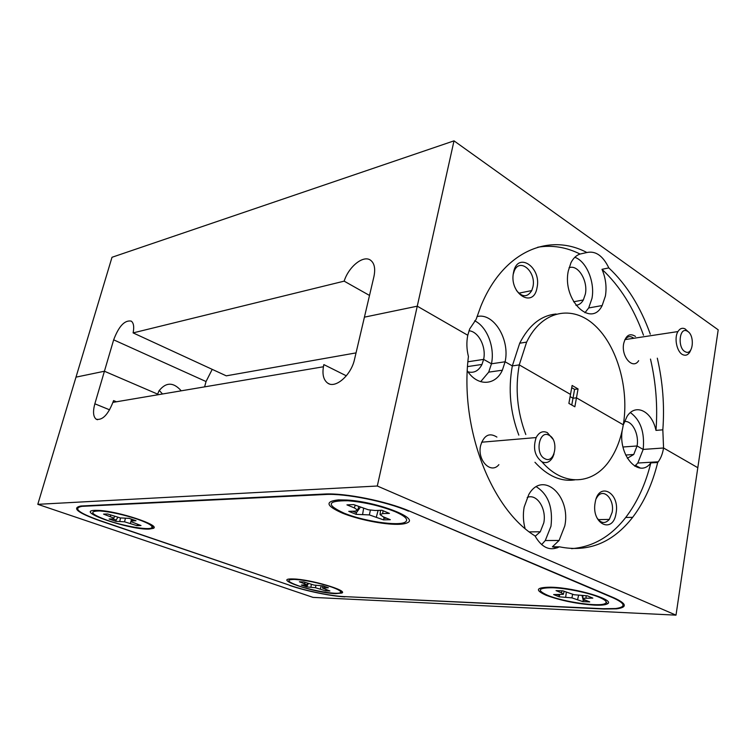 <?xml version="1.0" encoding="UTF-8"?>
<svg xmlns="http://www.w3.org/2000/svg" width="756" height="756" viewBox="0 0 756 756"><rect width="100%" height="100%" fill="white"/><g stroke="black" fill="none" stroke-linecap="round" stroke-linejoin="round"><path stroke-width="1.13" d="M549.168 435.314C539.189 429.304 534.549 454.044 544.859 458.722C554.857 464.392 559.26 440.068 549.168 435.314M554.025 453.931L552.787 457.172C549.971 462.143 546.361 463.693 541.948 461.821C534.719 456.17 532.782 448.081 536.155 437.563C539.037 432.215 542.77 430.561 547.335 432.621L552.844 439.056M687.138 331.09C679.172 326.516 677.272 348.431 685.39 351.814C693.337 356.123 695.123 334.577 687.138 331.09M690.823 349.905L689.784 352.135C687.913 355.027 685.607 355.887 682.876 354.725C676.913 352.315 673.842 337.989 677.943 331.572C679.871 328.491 682.252 327.584 685.068 328.86L688.442 331.988M537.034 287.649C541.759 267.151 517.378 250.841 513.532 272.472C508.75 293.678 533.651 309.166 537.034 287.649M516.49 290.493C522.339 297.439 527.423 297.467 531.751 290.578L532.933 286.893C536.495 271.82 519.75 257.172 514.269 270.922L513.258 274.192M635.494 336.429C629.805 332.801 625.873 335.182 623.681 343.583C621.007 356.7 632.895 370.043 638.659 360.688M633.764 338.272C630.466 335.721 627.574 336.165 625.08 339.595M580.06 254.044C576.308 255.301 573.265 258.212 570.95 262.757L568.314 270.913C561.963 299.858 591.088 328.51 602.163 305.537L605.414 295.993C606.851 286.949 605.707 278.066 602.003 269.316L608.826 267.907C602.929 255.764 595.615 250.642 586.892 252.523L580.06 254.044C566.216 247.127 552.107 244.859 537.724 247.231M584.927 312.748L588.678 307.966L591.948 298.497C595.18 282.366 586.495 261.189 574.815 257.305M569.041 267.766C577.953 264.014 588.206 280.826 585.352 294.103L583.348 299.962C581.458 303.279 578.973 305.055 575.911 305.282M578.057 388.934L572.122 385.465L570.506 394.415L519.259 364.902L526.63 342.109C541.891 310.319 572.405 304.46 594.802 325.382C617.34 346.087 629.323 388.868 623.294 424.806L576.459 397.836L572.991 398.232L574.588 389.349L578.057 388.934L576.459 397.836L572.991 398.232L571.763 405.027M574.588 389.349L571.725 387.677M181.251 390.824C173.37 381.969 165.933 382.007 158.94 390.937L157.664 394.141L104.422 371.234L75.997 377.14L112.001 257.276L454.006 140.852L417.265 306.18L364.42 317.161L373.908 276.696C375.6 268.578 374.428 263.05 370.412 260.111C363.192 254.904 348.629 266.774 344.16 281.147L133.113 332.895L226.271 375.836L356.038 352.891M162.502 393.989L159.242 390.398M624.399 421.536C632.129 420.223 639.283 434.171 637.072 445.974L623.001 446.994L637.072 445.974L643.176 449.423C644.83 432.356 640.578 420.081 630.4 412.596M557.333 547.835L552.409 546.805L559.431 546.815C549.971 551.389 541.816 547.741 534.983 535.891C491.098 508.996 459.535 427.82 468.427 356.501C466.613 349.244 466.395 342.166 467.775 335.258L417.265 306.18L467.775 335.258L469.674 328.964L476.11 319.382L480.674 306.681C502.664 251.701 548.714 232.262 586.892 252.523M468.994 330.788C478.576 331.43 486.458 347.023 483.623 359.383L467.898 361.784L483.623 359.383L491.457 363.797C495.038 347.41 487.062 326.668 474.683 320.799M570.118 396.579L572.991 398.232L570.118 396.579M556.104 314.005C541.06 315.422 528.926 325.165 519.703 343.224L512.322 365.904L519.259 364.902L512.322 365.904L505.102 361.774L512.322 365.904C508.07 389.435 510.234 412.511 518.824 435.135M480.646 381.685L488.707 372.141L491.457 363.797L505.102 361.774L491.457 363.797L483.623 359.383L481.978 364.449C478.652 370.884 473.993 373.351 468.011 371.848M676.006 615.148L377.301 486.013L37.8 504.328L313.05 597.391L676.006 615.148L697.807 467.709L663.56 447.987L643.176 449.423L637.072 445.974L633.736 454.488L627.357 458.268M635.607 465.441L640.36 468.04M634.728 466.178L637.799 463.031L643.176 449.423L663.56 447.987L697.807 467.709L718.2 329.833L454.006 140.852M157.484 394.84L157.664 394.141L104.422 371.234L113.655 339.841C118.834 326.176 124.702 319.93 131.242 321.111C133.661 322.916 134.284 326.847 133.113 332.895M608.826 267.907C626.677 284.691 640.502 306.785 650.292 334.171M657.314 358.174C662.804 381.941 664.637 405.821 662.832 429.824L663.56 447.987C662.662 453.581 660.886 458.183 658.23 461.803L657.692 462.492L650.812 462.899C645.539 484.294 637.176 502.485 625.713 517.473L632.659 517.321C644.093 502.267 652.437 483.991 657.692 462.492M344.16 281.147L369.514 295.445M204.611 386.874L206.038 381.544L212.219 369.363M650.5 359.091C655.981 382.734 657.805 406.501 655.981 430.391C651.946 411.226 635.616 402.835 627.064 416.386L623.256 424.985M643.488 335.21C633.689 307.966 619.863 285.995 602.003 269.316M467.302 370.827C477.414 386.618 495.435 385.815 502.362 370.204L505.102 361.774C510.205 339.624 493.592 312.228 477.027 316.575M655.981 430.391L662.832 429.824M594.452 605.121C601.011 605.405 605.31 604.98 607.333 603.864C616.244 600.028 575.703 587.799 551.511 587.223L550.84 587.195C536.023 587.308 534.483 590.001 546.201 595.293C560.791 600.595 576.875 603.874 594.452 605.121M335.655 593.64L341.854 593.054C348.488 590.559 310.215 579.304 293.545 578.973L293.233 578.964C270.355 578.057 314.468 593.063 335.655 593.64M149.093 529.096L153.317 528.368C161.179 525.401 118.314 511.15 98.545 510.394L94.887 510.347C73.871 510.999 129.843 530.041 149.093 529.096M397.958 524.333C402.523 524.239 405.736 523.672 407.578 522.642C419.051 517.832 376.063 501.512 346.654 500.028L338.499 499.877C324.655 501.436 325.987 505.868 342.487 513.163C358.183 519.514 383.528 524.626 397.958 524.333M408.524 511.15C386.297 501.455 345.086 493.224 325.401 494.5L81.894 506.35C72.699 508.221 78.709 512.955 99.905 520.563L290.285 585.465C305.972 590.88 331.034 596.068 344.226 596.607L603.193 608.722L615.535 608.542C626.299 607.077 625.486 603.524 613.097 597.854L408.618 510.735M308.41 583.528L306.643 586.902L315.441 587.714L325.458 590.786L329.909 590.975L322.415 587.988L328.387 587.752L323.048 585.9L314.042 585.087L303.799 581.931L299.376 581.78L307.087 584.823L301.332 585.078L306.643 586.902M306.823 585.73L305.197 585.229M331.638 587.053C338.924 589.68 341.806 591.551 340.276 592.676C337.318 594.877 312.559 590.767 298.374 585.777C287.044 581.61 285.844 579.483 294.774 579.408C306.199 580.23 318.484 582.782 331.638 587.053M117.898 517.265L116.141 520.033L112.644 518.899M116.141 520.033L115.895 521.338L124.542 521.81L136.874 525.628L141.003 525.533L130.996 521.631L131.922 520.875L135.995 520.752L129.153 518.37L120.289 517.917L107.626 513.976L103.572 514.127L113.872 518.125L113.041 518.89L109.129 519.013L115.895 521.338M138.064 519.4C149.036 523.379 153.525 526.214 151.531 527.886C148.167 530.315 123.993 526.157 107.343 520.336C90.824 514.193 88.358 511.065 99.934 510.952C111.283 511.897 123.993 514.713 138.064 519.4M360.281 507.323L356.426 512.691L352.485 511.226M356.426 512.691L356.189 514.363L369.372 514.912L383.5 519.863L390.313 519.703L383.179 516.764L380.041 514.609L382.668 513.598L389.444 513.4L381.96 510.281L375.193 510.498L368.304 509.761L353.714 504.611L346.957 504.876L354.384 507.919L357.664 510.111L355.197 511.141L348.752 511.349L356.189 514.363M394.878 511.566C405.339 516.159 408.826 519.655 405.32 522.056C398.752 526.469 363.428 521.224 343.989 513.116C325.789 504.715 327.093 500.595 347.921 500.755C364.515 502.173 380.164 505.783 394.878 511.566M616.074 513.097C620.128 492.383 598.412 481.062 595.142 502.702C591.041 524.069 613.192 534.558 616.074 513.097M596.966 517.832C600.992 523.483 605.112 524.002 609.317 519.4L612.152 512.322C614.77 499.319 603.458 487.393 597.249 496.9L596.238 498.582M496.89 437.072C489.312 432.328 483.868 435.22 480.57 445.747C477.102 460.442 491.031 474.56 498.884 464.656M527.215 497.457C536.826 493.233 546.768 508.731 543.781 522.887L540.285 531.77L535.191 536.297M552.409 546.805L559.09 540.464L564.77 525.987C571.271 495.945 542.676 469.807 528.756 494.585L524.163 507.068C522.868 514.278 523.171 521.413 525.07 528.463M541.617 544.632L545.284 540.531L550.982 526.204C553.099 507.446 548.213 494.301 536.316 486.76M559.714 594.792L559.128 596.796L571.942 597.873L582.876 601.634L589.746 601.918L584.501 599.763L582.753 598.298L592.836 598.109L587.374 595.832L574.154 594.745L562.927 590.861L556.047 590.625L561.481 592.855L563.343 594.348L553.647 594.566L559.128 596.796M559.279 595.331L557.512 594.717M599.357 597.334C605.471 599.971 607.455 602.003 605.329 603.43C600.141 607.238 563.437 601.993 547.731 595.35C536.41 590.247 538.083 587.724 552.74 587.752C566.357 588.187 588.877 592.808 599.357 597.334M586.117 600.425L583.226 600.217L582.876 601.634M583.226 600.217L582.082 595.633M578.586 595.322L577.631 599.48M572.585 594.301L571.942 597.873M566.32 592.26L565.696 597.051M586.193 595.794L585.995 597.845M582.942 595.671L582.753 598.298M564.156 591.372L563.343 594.348M562.01 590.786L561.481 592.855M541.939 461.821C563.74 487.308 593.819 484.785 610.177 459.629C616.622 449.981 620.988 438.367 623.294 424.806L576.459 397.836L574.853 406.785L568.881 403.392L570.506 394.415L519.259 364.902C515.016 388.556 517.198 411.765 525.798 434.52M346.333 375.817L323.851 364.6L323.332 366.783L113.079 402.353L113.589 400.585C108.42 414.373 102.627 420.582 96.182 419.211C93.196 416.736 92.761 411.604 94.85 403.798L104.422 371.234L75.997 377.14L37.8 504.328M571.545 548.667C592.732 547.004 610.791 536.609 625.713 517.473M559.431 546.815C588.31 552.655 612.719 542.827 632.659 517.321M377.301 486.013L417.265 306.18L364.42 317.161L354.526 359.346C351.2 375.174 335.418 388.934 327.688 383.122C323.199 379.72 321.924 373.54 323.851 364.6M344.991 596.645L603.912 609.015L616.594 608.835C627.622 607.342 626.79 603.694 614.108 597.902L409.535 511.122C386.76 501.171 344.462 492.732 324.296 494.046L80.892 506.01C71.47 507.928 77.632 512.785 99.367 520.582L289.737 585.276M344.944 596.853C331.411 596.295 305.774 590.994 289.699 585.446M116.462 401.786L113.589 400.585M622.16 430.627C618.257 456 639.236 478.85 650.812 462.899M534.955 462.275C547.457 475.959 560.697 481.837 574.692 479.899M386.93 518.304L383.982 518.238L383.5 519.863M383.982 518.238L383.604 516.934M378.123 510.404L376.384 516.943M370.431 509.988L369.372 514.912M363.608 508.391L362.644 514.174M383.075 510.678L382.668 513.598M380.561 510.328L380.041 514.609M358.779 506.709L357.664 510.111M355.188 505.225L354.384 507.919M137.686 524.39L136.874 525.628M131.147 520.799L130.353 523.379M125.373 518.493L124.542 521.81M120.497 517.936L119.817 521.224M132.206 519.353L131.922 520.875M131.45 519.098L130.996 521.631M114.553 516.357L113.872 518.125M110.782 515.063L110.3 516.452M326.186 589.689L325.458 590.786M321.215 585.824L320.346 589.018M315.961 585.352L315.441 587.714M311.368 584.369L310.905 587.072M324.182 586.25L323.993 587.582M322.699 585.881L322.415 587.988M307.607 583.254L307.087 584.823M305.018 582.356L304.64 583.594M206.038 381.544L113.655 339.841M325.401 494.5L325.515 493.989M109.629 409.837L94.85 403.798M536.155 437.563L481.61 442.213M677.943 331.572L624.843 339.624M573.606 301.786L583.348 299.962M519.703 343.224L526.63 342.109M588.678 307.966L602.163 305.537M518.786 293.186L531.751 290.578M604.479 599.026L605.754 601.19M606.085 601.748L607.333 603.864M340.521 590.493L341.854 593.054M151.663 524.976L153.317 528.368M625.675 455.027L633.736 454.488M467.539 366.594L481.978 364.449M329.314 383.916L327.688 383.122M97.486 419.731L96.182 419.211M545.284 540.531L559.09 540.464M529.342 531.893L540.285 531.77M488.707 372.141L502.362 370.204M637.799 463.031L658.23 461.803M598.242 519.627L609.317 519.4M348.507 500.16L347.921 500.755M100.482 510.536L99.934 510.952"/></g></svg>
